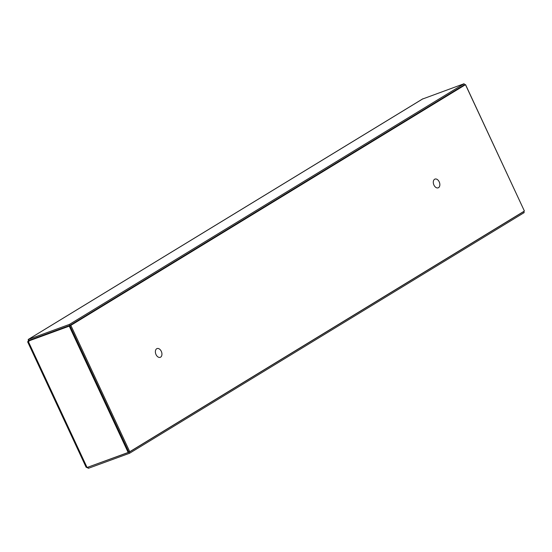 <?xml version="1.0" encoding="UTF-8"?>
<svg xmlns="http://www.w3.org/2000/svg" width="552" height="552" viewBox="0 0 552 552"><rect width="100%" height="100%" fill="white"/><g stroke="black" fill="none" stroke-linecap="round" stroke-linejoin="round"><path stroke-width="0.83" d="M434.617 179.262A4.657 3.057 -110.1 0 1 434.983 179.083A4.657 3.057 -110.1 0 1 439.447 182.408A4.657 3.057 -110.1 0 1 438.178 187.832A4.657 3.057 -110.1 0 1 433.817 184.789A4.657 3.057 -110.1 0 1 434.617 179.262M156.699 348.747A4.657 3.057 -110.1 0 1 157.058 348.574A4.657 3.057 -110.1 0 1 161.529 351.9A4.657 3.057 -110.1 0 1 160.259 357.323A4.657 3.057 -110.1 0 1 155.899 354.281A4.657 3.057 -110.1 0 1 156.699 348.747M463.363 85.47L465.481 84.691L524.4 211.043L129.755 451.715L70.835 325.363L64.122 327.522M465.481 84.691L70.835 325.363M128.788 452.067L129.755 451.715M463.445 85.415L464.08 85.029M524.324 210.871L465.488 84.511M86.878 467.496L88.479 468.275L129.561 453.261L524.186 212.603L523.717 211.588L129.085 452.254L129.561 453.261M87.789 467.227L129.085 452.254M523.179 211.782L523.717 211.588M88.486 466.971L88.003 467.268L88.479 468.275M422.501 99.049L464.087 83.725L69.462 324.39L28.2 339.48L422.735 98.87M28.994 341.426L28.38 339.397L28.2 341.716L28.173 341.17L69.255 326.156L128.161 452.474L87.078 467.489L86.133 467.254M464.087 83.725L464.563 84.732L69.938 325.397L69.462 324.39M28.787 340.439L69.938 325.397M87.078 467.489L28.173 341.17L69.89 325.77L128.795 452.088L128.161 452.474M69.89 325.77L69.255 326.156M423.004 98.739L28.38 339.397M33.368 338.762L31.919 339.646M86.126 467.254L27.6 341.743"/></g></svg>
